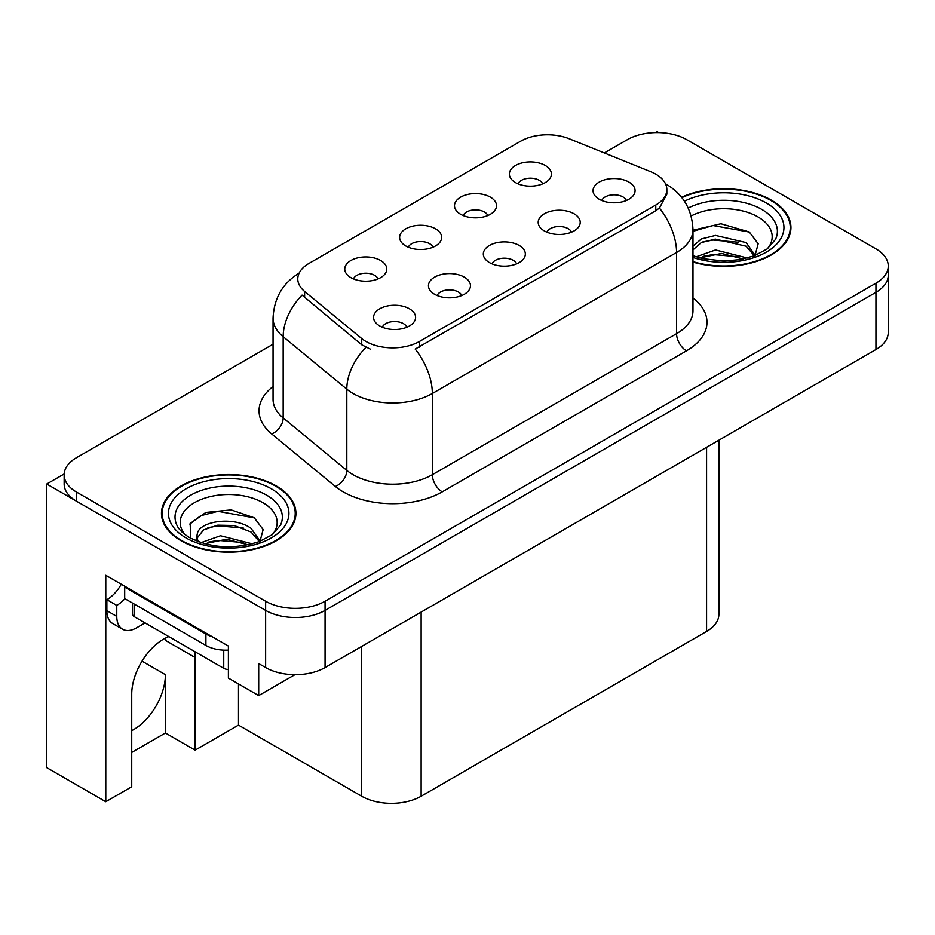 <?xml version="1.0" encoding="UTF-8"?>
<svg xmlns="http://www.w3.org/2000/svg" width="935" height="935" viewBox="0 0 935 935"><rect width="100%" height="100%" fill="white"/><g stroke="black" fill="none" stroke-linecap="round" stroke-linejoin="round"><path stroke-width="1.4" d="M168.838 636.618A44.822 25.876 120 0 0 163.426 639.213A44.822 25.876 120 0 0 131.73 694.109L131.73 786.744L105.784 801.727L46.75 767.647L46.75 484.014L265.633 610.391A42.017 24.263 0 0 0 325.064 610.391L875.943 292.339A42.017 24.263 0 0 0 888.25 275.182A42.017 24.263 0 0 1 875.943 292.339L325.064 610.391A42.017 24.263 0 0 1 265.633 610.391L76.46 501.172A42.017 24.263 0 0 1 64.153 484.014L64.153 474.863A42.017 24.263 0 0 0 76.46 492.02L265.633 601.24A42.017 24.263 0 0 0 325.064 601.24L875.943 283.188A42.017 24.263 0 0 0 888.25 266.043A42.017 24.263 0 0 0 875.943 248.885L686.769 139.666A42.017 24.263 0 0 0 627.338 139.666L604.337 152.943M516.634 263.857A12.611 7.281 0 0 0 513.245 260.316A12.611 7.281 0 0 0 500.821 258.469A12.611 7.281 0 0 0 492.032 263.857M519.182 245.449A21.014 12.132 0 0 0 492.266 244.093A21.014 12.132 0 0 0 485.3 259.17A21.014 12.132 0 0 0 489.472 262.606A21.014 12.132 0 0 0 523.355 259.17A21.014 12.132 0 0 0 519.182 245.449M432.94 247.226A12.611 7.281 0 0 0 429.551 243.673A12.611 7.281 0 0 0 417.139 241.838A12.611 7.281 0 0 0 408.338 247.226M435.5 228.806A21.014 12.132 0 0 0 408.572 227.462A21.014 12.132 0 0 0 401.618 242.539A21.014 12.132 0 0 0 405.778 245.963A21.014 12.132 0 0 0 439.66 242.539A21.014 12.132 0 0 0 435.5 228.806M461.761 295.542A12.611 7.281 0 0 0 458.372 292A12.611 7.281 0 0 0 445.96 290.154A12.611 7.281 0 0 0 437.159 295.542M464.321 277.134A21.014 12.132 0 0 0 437.393 275.778A21.014 12.132 0 0 0 430.439 290.855A21.014 12.132 0 0 0 434.6 294.28A21.014 12.132 0 0 0 468.482 290.855A21.014 12.132 0 0 0 464.321 277.134M406.889 327.215A12.611 7.281 0 0 0 403.499 323.674A12.611 7.281 0 0 0 391.087 321.827A12.611 7.281 0 0 0 382.298 327.215M409.448 308.807A21.014 12.132 0 0 0 382.52 307.451A21.014 12.132 0 0 0 375.566 322.528A21.014 12.132 0 0 0 379.739 325.964A21.014 12.132 0 0 0 413.621 322.528A21.014 12.132 0 0 0 409.448 308.807M571.495 232.184A12.611 7.281 0 0 0 568.118 228.643A12.611 7.281 0 0 0 555.694 226.796A12.611 7.281 0 0 0 546.905 232.184M574.055 213.776A21.014 12.132 0 0 0 547.139 212.42A21.014 12.132 0 0 0 540.173 227.497A21.014 12.132 0 0 0 544.345 230.922A21.014 12.132 0 0 0 578.227 227.497A21.014 12.132 0 0 0 574.055 213.776M626.368 200.499A12.611 7.281 0 0 0 622.99 196.958A12.611 7.281 0 0 0 610.567 195.111A12.611 7.281 0 0 0 601.778 200.499M628.928 182.091A21.014 12.132 0 0 0 602 180.735A21.014 12.132 0 0 0 595.046 195.812A21.014 12.132 0 0 0 599.218 199.248A21.014 12.132 0 0 0 633.1 195.812A21.014 12.132 0 0 0 628.928 182.091M542.674 183.868A12.611 7.281 0 0 0 539.296 180.315A12.611 7.281 0 0 0 526.872 178.48A12.611 7.281 0 0 0 518.083 183.868M545.234 165.448A21.014 12.132 0 0 0 518.317 164.104A21.014 12.132 0 0 0 511.351 179.181A21.014 12.132 0 0 0 515.524 182.606A21.014 12.132 0 0 0 549.406 179.181A21.014 12.132 0 0 0 545.234 165.448M487.801 215.541A12.611 7.281 0 0 0 484.423 212A12.611 7.281 0 0 0 472 210.153A12.611 7.281 0 0 0 463.211 215.541M490.361 197.133A21.014 12.132 0 0 0 463.444 195.777A21.014 12.132 0 0 0 456.479 210.854A21.014 12.132 0 0 0 460.651 214.29A21.014 12.132 0 0 0 494.533 210.854A21.014 12.132 0 0 0 490.361 197.133M378.067 278.899A12.611 7.281 0 0 0 374.678 275.357A12.611 7.281 0 0 0 362.266 273.511A12.611 7.281 0 0 0 353.477 278.899M380.627 260.491A21.014 12.132 0 0 0 353.699 259.135A21.014 12.132 0 0 0 346.745 274.212A21.014 12.132 0 0 0 350.917 277.648A21.014 12.132 0 0 0 384.799 274.212A21.014 12.132 0 0 0 380.627 260.491M655.774 174.144A37.821 21.832 0 0 0 650.713 171.701L569.158 138.731A37.821 21.832 0 0 0 520.725 141.173L308.866 263.495A37.821 21.832 0 0 0 297.786 278.934A37.821 21.832 0 0 0 304.623 291.463L361.728 338.54A37.821 21.832 0 0 0 419.453 341.462L655.774 205.022A37.821 21.832 0 0 0 666.842 189.583A37.821 21.832 0 0 0 655.774 174.144M64.188 473.951L46.75 484.014M658.649 132.571L657.06 131.66L655.47 132.571M105.784 801.727L105.784 575.282L228.397 646.073L228.397 678.097L258.703 695.593L258.703 663.569L265.633 667.567A42.017 24.263 0 0 0 325.064 667.567L875.943 349.526A42.017 24.263 0 0 0 888.25 332.369L888.25 266.043M294.934 674.673L258.703 695.593M718.886 440.198L718.886 614.283A42.017 24.263 180 0 1 706.579 631.441L421.136 796.234A42.017 24.263 180 0 1 361.705 796.234L238.495 725.104L238.495 683.929M238.495 725.104L195.123 750.15L195.123 657.515A44.822 25.876 120 0 0 194.655 651.52M131.73 752.43L165.401 732.993L195.123 750.15M195.123 657.515L165.799 640.58A44.822 25.876 120 0 0 165.717 637.986M131.73 730.632A44.822 25.876 120 0 0 165.401 674.661L142.026 661.162M165.401 732.993L165.401 674.661M692.975 262.08A67.238 38.814 0 0 0 790.94 227.556A67.238 38.814 0 0 0 771.258 200.102A67.238 38.814 0 0 0 681.592 197.297M276.234 485.908A67.238 38.814 0 0 0 202.965 477.493A67.238 38.814 0 0 0 161.463 513.35A67.238 38.814 0 0 0 181.156 540.792A67.238 38.814 0 0 0 254.425 549.207A67.238 38.814 0 0 0 295.927 513.35A67.238 38.814 0 0 0 276.234 485.908M162.164 516.915A67.238 38.814 0 0 0 161.93 517.92M666.842 189.583L666.842 194.211L659.432 208.061L655.774 210.726L415.198 349.071A49.029 28.307 60 0 1 432.332 393.495A56.03 32.351 180 0 1 353.091 393.495A56.03 32.351 180 0 1 346.815 389.17L283.176 336.705A56.03 32.351 180 0 1 273.055 318.157L273.055 399.35A56.03 32.351 0 0 0 283.176 417.91L346.815 470.375A56.03 32.351 0 0 0 353.091 474.7A56.03 32.351 0 0 0 432.332 474.7L676.566 333.678A56.03 32.351 0 0 0 692.975 310.806L692.975 229.613A56.03 32.351 180 0 1 676.566 252.485A49.029 28.307 -120 0 0 659.432 208.061M370.225 349.071L361.728 344.781L302.075 295.109A49.029 32.783 129.5 0 0 283.176 336.705L283.176 417.91A14.002 9.373 -50.5 0 1 271.711 433.98A70.031 40.439 180 0 1 273.055 386.529M273.055 344.209L76.46 457.718A42.017 24.263 0 0 0 64.153 474.863M295.46 517.92A67.238 38.814 0 0 0 295.226 516.915M790.472 232.125A67.238 38.814 0 0 0 790.25 231.12M145.1 622.909L136.58 627.829A28.015 16.175 -60 0 1 122.578 629.22A28.015 16.175 -60 0 1 116.77 616.399L116.77 605.413L106.87 599.697A28.015 16.175 120 0 0 121.27 584.223M124.928 598.68A28.015 16.175 -60 0 1 116.77 605.413M122.578 629.22L112.668 623.505A28.015 16.175 -60 0 1 106.87 610.684L106.87 599.697M212.257 636.747A28.015 16.175 180 0 1 205.91 634.012L124.694 587.122A28.015 16.175 0 0 0 125.535 586.689M205.91 634.012L205.91 645.442A28.015 16.175 0 0 0 228.397 650.106M124.694 587.122L124.694 598.552L205.91 645.442M691.14 215.985A48.468 27.98 180 0 1 757.993 216.92A48.468 27.98 180 0 1 767.553 248.64M754.744 256.552L758.168 243.778L749.286 231.985L720.908 223.757L692.975 230.209M681.896 197.671A66.537 38.417 180 0 1 770.756 200.394A66.537 38.417 180 0 1 790.25 227.556A66.537 38.417 180 0 1 692.975 261.625M696.072 256.833L715.52 249.961L747.369 258.013M699.719 257.931L721.551 253.443L743.231 259.018M692.975 254.823A31.661 18.279 0 0 0 693.525 255.933M692.975 246.244L701.32 238.963L715.52 235.433L746.107 242.586L755.235 255.419M692.975 249.867L701.273 242.609L715.287 239.091L746.107 246.221L754.358 255.769M692.975 231.296L713.031 225.534L749.449 232.09M702.921 241.885L713.031 240.05L738.276 242.223M702.956 256.4L713.031 254.577L738.299 256.751M184.849 534.434A48.468 27.98 180 0 1 200.803 499.606A48.468 27.98 180 0 1 262.969 502.714A48.468 27.98 180 0 1 272.529 534.434M259.72 542.347L263.156 529.572L254.273 517.78L231.132 509.891L205.852 512.438L190.167 523.448L190.658 537.52M275.743 486.188A66.537 38.417 180 0 1 295.226 513.35A66.537 38.417 180 0 1 254.156 548.833A66.537 38.417 180 0 1 181.647 540.512A66.537 38.417 180 0 1 162.164 513.35A66.537 38.417 180 0 1 203.234 477.867A66.537 38.417 180 0 1 275.743 486.188M201.06 542.627L220.496 535.755L252.356 543.819M204.707 543.726L226.527 539.238L248.219 544.813M195.871 540.687L197.367 533.546A31.661 18.279 0 0 0 197.028 536.222A31.661 18.279 0 0 0 198.5 541.727M197.367 533.546C199.658 520.935 234.288 515.921 251.083 528.38L260.222 541.225M197.18 537.987L203.526 529.9L217.761 525.166L234.136 525.505L251.083 532.015L259.334 541.564M132.548 603.087L132.548 613.991A7.001 4.044 0 0 0 134.605 616.855L223.745 668.315A7.001 4.044 0 0 0 228.397 669.495M189.805 524.091L200.78 515.676L218.007 511.328L254.425 517.885M207.897 527.691L218.007 525.856L243.264 528.018M207.944 542.207L218.007 540.372L243.275 542.545M875.943 349.526L875.943 283.188M325.064 667.567L325.064 601.24M265.633 667.567L265.633 601.24M421.136 796.234L421.136 612.109M706.579 631.441L706.579 447.304M361.705 796.234L361.705 646.412M304.623 291.463L304.623 297.692M361.728 338.54L361.728 344.781M419.453 341.462L419.453 347.154M655.774 205.022L655.774 210.726M442.232 491.845A14.002 8.088 60 0 1 432.332 474.7L432.332 393.495L676.566 252.485L676.566 333.678A14.002 8.088 60 0 0 686.477 350.835L442.232 491.845A70.031 40.439 180 0 1 343.192 491.845A70.031 40.439 180 0 1 335.338 486.445L271.711 433.98M365.912 347.376A49.029 32.783 129.5 0 0 346.815 389.17L346.815 470.375A14.002 9.373 -50.5 0 1 335.338 486.445M692.975 297.985A70.031 40.439 180 0 1 686.477 350.835M76.46 492.02L76.46 501.172M116.77 616.399L106.87 610.684M688.23 208.026A53.669 30.984 180 0 1 761.663 209.358A53.669 30.984 180 0 1 775.477 239.453L767.121 248.967L754.346 255.769L740.24 259.603L723.748 261.04L702.688 258.679L692.975 255.734M684.432 201.189A60.226 34.77 180 0 1 766.303 202.965A60.226 34.77 180 0 1 771.281 248.885A60.226 34.77 180 0 1 692.975 257.464M176.925 525.248A53.669 30.984 180 0 1 201.738 490.279A53.669 30.984 180 0 1 266.639 495.164A53.669 30.984 180 0 1 280.453 525.248L272.108 534.762L259.322 541.564C234.077 549.605 210.831 548.284 189.606 537.59C182.898 533.476 178.678 529.362 176.925 525.248M271.279 488.76A60.226 34.77 180 0 1 271.279 537.941A60.226 34.77 180 0 1 186.1 537.941A60.226 34.77 180 0 1 186.1 488.76A60.226 34.77 180 0 1 271.279 488.76M223.745 668.315L223.745 650.141M134.605 616.855L134.605 604.279M692.975 229.613C692.029 209.463 683.169 194.363 666.41 184.3L665.475 183.763M299.609 272.845C282.849 282.908 274.002 298.008 273.055 318.157M790.25 227.556L790.25 233.142M295.226 513.35L295.226 518.937M162.164 513.35L162.164 518.937"/></g></svg>
